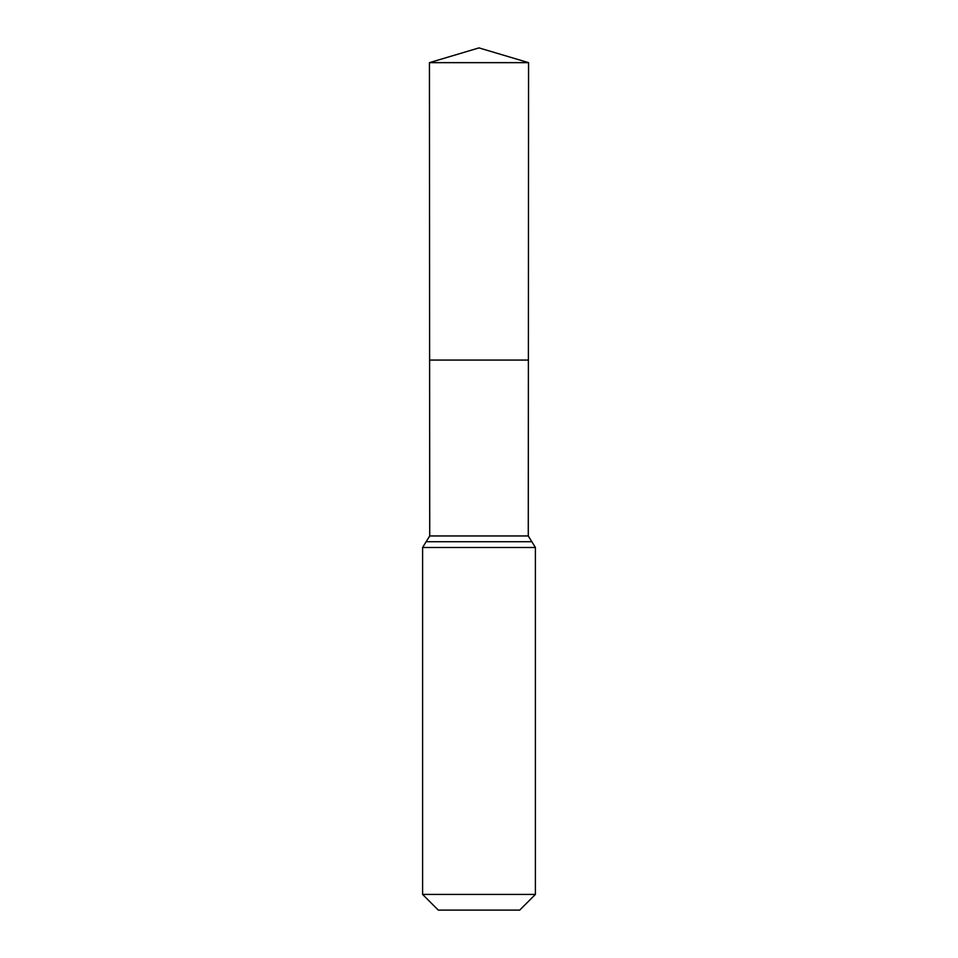 <?xml version="1.0" encoding="UTF-8"?>
<svg xmlns="http://www.w3.org/2000/svg" width="958" height="958" viewBox="0 0 958 958"><rect width="100%" height="100%" fill="white"/><g stroke="black" fill="none" stroke-linecap="round" stroke-linejoin="round"><path stroke-width="1.44" d="M422.598 894.425L535.402 894.425L519.727 910.1L438.273 910.1L422.598 894.425L422.598 547.497L429.723 535.953L528.277 535.953L528.565 62.653L429.435 62.653L479 47.9L528.565 62.653M429.723 535.953L429.615 360.064L528.385 360.064L429.615 360.064L429.435 62.653M535.402 894.425L535.402 547.497L528.277 535.953M479 360.064L528.385 360.064L528.565 62.653L479 47.9M422.598 547.497L535.402 547.497M426.166 541.725L531.834 541.725"/></g></svg>
